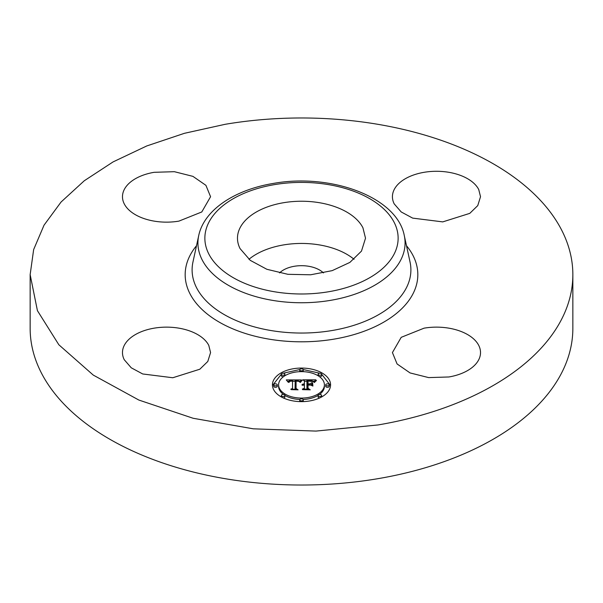 <?xml version="1.0" encoding="UTF-8"?>
<svg xmlns="http://www.w3.org/2000/svg" width="603" height="603" viewBox="0 0 603 603"><rect width="100%" height="100%" fill="white"/><g stroke="black" fill="none" stroke-linecap="round" stroke-linejoin="round"><path stroke-width="0.9" d="M248.941 259.298A64.024 36.964 180 0 1 354.059 259.298M279.551 272.918A25.492 14.713 180 0 1 294.324 266.277A25.492 14.713 180 0 1 323.449 272.918M362.931 227.791L365.516 238.2L361.483 251.112L349.883 262.403L332.178 270.641L310.605 274.787L287.887 274.312L266.88 269.292L250.245 260.345L240.069 248.602A64.024 36.964 180 0 1 237.476 238.2A64.024 36.964 180 0 1 292.395 201.613A64.024 36.964 180 0 1 362.931 227.791M572.85 274.644L572.85 328.356A271.35 156.659 180 0 1 377.893 478.684A271.35 156.659 180 0 1 30.15 328.356L30.15 274.644L33.647 249.582L44.042 225.16L61.069 202.02L84.292 180.749L113.108 161.898L146.778 145.949L184.435 133.308L225.107 124.316A271.35 156.659 180 0 1 572.85 274.644A271.35 156.659 180 0 1 377.893 424.972L315.98 431.085L253.283 428.816L193.171 418.278L138.863 400.053L93.277 375.096L58.845 344.765L37.424 310.666L30.15 274.644M124.256 359.735A44.049 25.432 180 0 1 122.477 352.574A44.049 25.432 180 0 1 160.262 327.399A44.049 25.432 180 0 1 208.796 345.413L210.575 352.574L207.794 361.461L199.812 369.224L172.79 377.749L142.7 373.966L131.258 367.807L124.256 359.735M178.925 221.12A44.049 25.432 180 0 1 122.477 196.714A44.049 25.432 180 0 1 154.119 172.315L174.35 171.689L192.922 176.362L205.917 185.332L210.575 196.714L201.786 211.962L178.925 221.12M394.204 203.874A44.049 25.432 180 0 1 392.425 196.714A44.049 25.432 180 0 1 430.21 171.546A44.049 25.432 180 0 1 478.744 189.553L480.523 196.714L477.749 205.608L469.767 213.372L442.738 221.889L412.656 218.113L401.206 211.954L394.204 203.874M424.075 328.168A44.049 25.432 180 0 1 480.523 352.574A44.049 25.432 180 0 1 448.881 376.973L428.65 377.599L410.078 372.933L397.083 363.956L392.425 352.574L401.214 337.326L424.075 328.168M330.572 384.85A29.072 16.786 180 0 1 301.5 401.636A29.072 16.786 180 0 1 272.428 384.85A29.072 16.786 180 0 1 301.5 368.064A29.072 16.786 180 0 1 330.572 384.85M330.55 385.573L321.64 374.184M319.756 373.227L303.173 369.533M299.827 369.533L283.244 373.227M281.36 374.184L272.45 385.573M319.5 394.468A22.906 13.228 0 0 0 324.406 386.289L324.406 384.85A22.906 13.228 0 0 0 301.5 371.629A22.906 13.228 0 0 0 278.594 384.85L278.594 386.289A22.906 13.228 0 0 0 283.5 394.468M284.88 395.387A22.906 13.228 0 0 0 299.864 399.48M303.136 399.48A22.906 13.228 0 0 0 318.12 395.387M303.136 371.659A1.764 1.018 0 0 0 303.264 371.282L303.264 369.843A1.764 1.018 0 0 0 301.5 368.825A1.764 1.018 0 0 0 299.736 369.843L299.736 371.282A1.764 1.018 0 0 0 299.864 371.659M325.726 384.85L325.726 386.289A1.764 1.018 0 0 0 327.489 387.307A1.764 1.018 0 0 0 329.253 386.289L329.253 384.85A1.764 1.018 0 0 0 327.489 383.832A1.764 1.018 0 0 0 325.726 384.85A1.764 1.018 0 0 0 327.489 385.867A1.764 1.018 0 0 0 329.253 384.85M319.5 376.671A1.764 1.018 0 0 0 321.64 375.677L321.64 374.244A1.764 1.018 0 0 0 319.876 373.227A1.764 1.018 0 0 0 318.113 374.244L318.113 375.677A1.764 1.018 0 0 0 318.12 375.752M303.173 401.606A1.764 1.018 0 0 0 303.264 401.296L303.264 399.857A1.764 1.018 0 0 0 301.5 398.839A1.764 1.018 0 0 0 299.736 399.857L299.736 401.296A1.764 1.018 0 0 0 299.827 401.606M321.64 396.955A1.764 1.018 0 0 0 321.64 396.902L321.64 395.462A1.764 1.018 0 0 0 319.876 394.445A1.764 1.018 0 0 0 318.113 395.462L318.113 396.902A1.764 1.018 0 0 0 319.756 397.912M273.747 384.85L273.747 386.289A1.764 1.018 0 0 0 275.511 387.307A1.764 1.018 0 0 0 277.274 386.289L277.274 384.85A1.764 1.018 0 0 0 275.511 383.832A1.764 1.018 0 0 0 273.747 384.85A1.764 1.018 0 0 0 275.511 385.867A1.764 1.018 0 0 0 277.274 384.85M284.88 375.752A1.764 1.018 0 0 0 284.887 375.677L284.887 374.244A1.764 1.018 0 0 0 283.124 373.227A1.764 1.018 0 0 0 281.36 374.244L281.36 375.677A1.764 1.018 0 0 0 283.5 376.671M283.244 397.912A1.764 1.018 0 0 0 284.887 396.902L284.887 395.462A1.764 1.018 0 0 0 283.124 394.445A1.764 1.018 0 0 0 281.36 395.462L281.36 396.902A1.764 1.018 0 0 0 281.36 396.955M278.594 384.85A22.906 13.228 0 0 0 301.5 398.078A22.906 13.228 0 0 0 324.406 384.85M299.736 369.843A1.764 1.018 0 0 0 301.5 370.86A1.764 1.018 0 0 0 303.264 369.843M318.113 374.244A1.764 1.018 0 0 0 319.876 375.254A1.764 1.018 0 0 0 321.64 374.244M299.736 399.857A1.764 1.018 0 0 0 301.5 400.874A1.764 1.018 0 0 0 303.264 399.857M318.113 395.462A1.764 1.018 0 0 0 319.876 396.48A1.764 1.018 0 0 0 321.64 395.462M281.36 374.244A1.764 1.018 0 0 0 283.124 375.254A1.764 1.018 0 0 0 284.887 374.244M281.36 395.462A1.764 1.018 0 0 0 283.124 396.48A1.764 1.018 0 0 0 284.887 395.462M301.417 379.935L299.668 382.053L298.131 380.666L295.206 380.493L295.055 388.438L296.555 389.244L290.744 389.244L292.523 388.385L292.523 381.081L289.885 381.315L288.777 382.415L289.681 381.156L292.523 380.531L289.259 380.734L288.128 382.174L286.289 379.905L301.417 379.935M302.133 380.433L300.136 382.37L302.133 380.433M298.719 381.367L296.081 381.088L296.073 388.46L298.093 389.84L291.309 389.644L297.392 389.644L295.689 388.52L295.689 380.877L298.726 381.254M315.866 379.83L313.779 382.031L311.947 380.681L306.935 380.44L306.935 383.87L307.711 383.87L307.711 380.84L311.517 380.938L312.995 381.593L308.027 381.043L308.027 383.87L309.942 383.87L311.977 382.634L311.977 385.701L309.844 384.488L306.935 384.488L306.935 388.181L308.563 389.139L302.322 389.139L304.394 388.181L304.394 385.031L302.435 385.302L304.394 384.488L301.877 384.91L304.394 383.87L304.394 380.772L302.676 379.83L315.866 379.83M316.485 380.523L314.276 382.415L316.485 380.523M312.904 386.056L312.573 382.777L312.573 385.95M308.027 385.106L308.027 388.242L310.266 389.84L302.585 389.644L309.55 389.644L307.711 388.332L307.711 384.902L310.628 385.106L308.027 385.106M295.055 388.438L295.055 389.244M292.523 388.385L292.523 389.244M288.905 381.948L288.905 382.415M288.965 381.812L288.965 382.415M289.041 381.691L289.041 382.415M289.123 381.578L289.123 382.34M289.214 381.473L289.214 382.001M289.312 381.382L289.312 381.797M292.523 380.531L292.523 381.081M287.45 381.337L288.407 381.33M292.523 381.315L295.191 381.3M299.065 381.277L300.158 381.277M300.362 382.008L300.362 382.415M300.55 381.729L300.55 382.31M300.731 381.473L300.731 382.038M300.92 381.232L300.92 381.774M301.101 381.013L301.101 381.533M301.281 380.81L301.281 381.307M301.462 380.629L301.462 381.096M301.636 380.463L301.636 380.9M301.817 380.32L301.817 380.719M295.689 388.52L295.689 382.317L296.081 382.31M306.935 383.87L306.935 384.488M307.711 383.87L307.711 384.488M308.027 383.87L308.027 384.488M309.942 383.87L309.942 384.548M310.59 384.918L311.977 384.073L311.977 385.701M306.935 388.181L306.935 389.139M304.394 388.181L304.394 389.139M302.344 384.42L302.344 384.82M302.555 384.292L302.555 384.729M302.789 384.179L302.789 384.646M303.06 384.081L303.06 384.578M303.347 384.005L303.347 384.518M303.671 383.938L303.671 384.488M304.018 383.9L304.018 384.473M304.394 383.87L304.394 384.488M304.394 381.269L306.935 381.269M313.025 381.269L314.329 381.269M314.525 381.963L314.525 382.513M314.691 381.729L314.691 382.257M314.879 381.503L314.879 381.978M315.098 381.277L315.098 381.714M315.346 381.051L315.346 381.458M315.618 380.825L315.618 381.202M307.711 388.332L308.027 386.342M328.703 291.731A96.638 55.793 180 0 1 208.774 253.908A96.638 55.793 180 0 1 274.297 184.661A96.638 55.793 180 0 1 394.226 222.492A96.638 55.793 180 0 1 328.703 291.731M330.663 300.332A103.573 59.803 180 0 1 198.734 235.494C204.153 209.814 234.899 189.772 273.114 183.47C330.519 172.971 396.955 196.819 404.266 235.494A103.573 59.803 180 0 1 330.663 300.332M404.266 235.494L410.04 262.011A109.392 63.157 180 0 1 332.298 330.489A109.392 63.157 180 0 1 192.96 262.011L198.734 235.494M406.49 245.722A116.334 67.167 180 0 1 334.25 339.09A116.334 67.167 180 0 1 212.934 318.196A116.334 67.167 180 0 1 196.51 245.722"/></g></svg>
